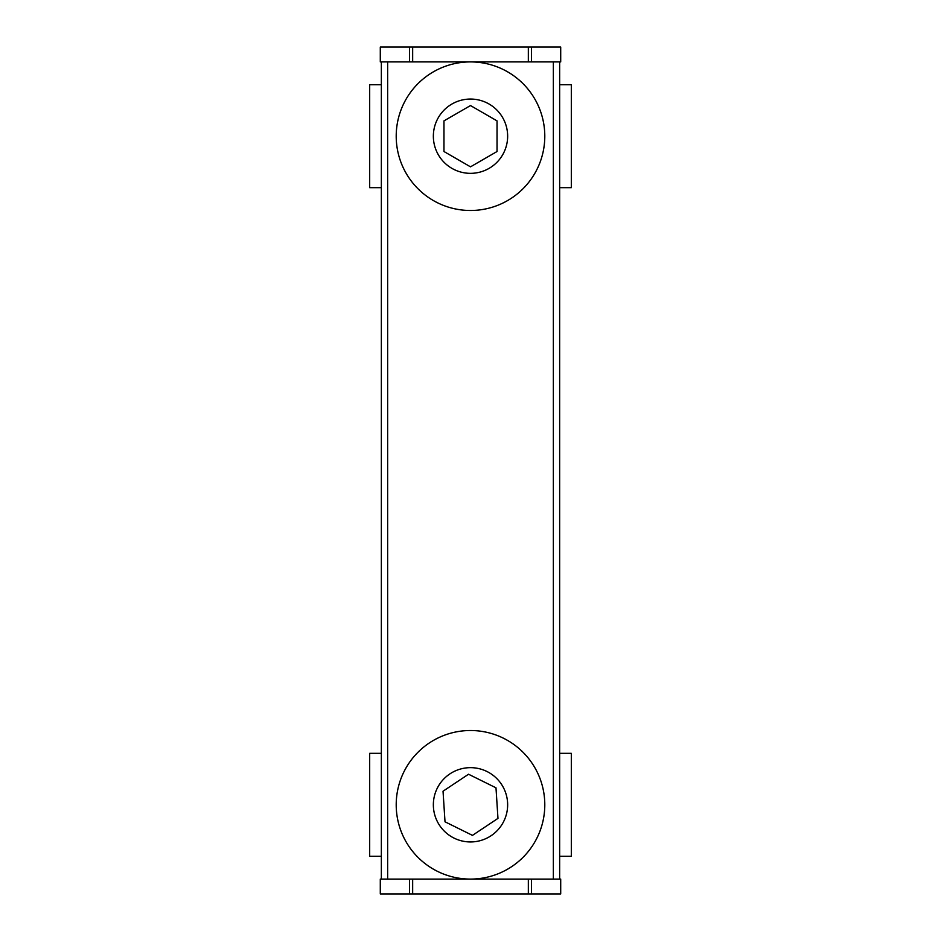 <?xml version="1.0" encoding="UTF-8"?>
<svg xmlns="http://www.w3.org/2000/svg" width="941" height="941" viewBox="0 0 941 941"><rect width="100%" height="100%" fill="white"/><g stroke="black" fill="none" stroke-linecap="round" stroke-linejoin="round"><path stroke-width="1.41" d="M559.648 879.094L559.648 61.906M381.352 879.094L381.352 61.906M553.355 879.094L553.355 61.906M470.5 61.906A74.292 74.292 0 0 1 544.792 136.198A74.292 74.292 0 0 1 470.5 210.49A74.292 74.292 0 0 1 396.208 136.198A74.292 74.292 0 0 1 470.5 61.906M470.5 879.094A74.292 74.292 0 0 1 396.208 804.802A74.292 74.292 0 0 1 470.5 730.51A74.292 74.292 0 0 1 544.792 804.802A74.292 74.292 0 0 1 470.5 879.094M387.645 879.094L387.645 61.906M470.5 767.656A37.146 37.146 0 0 1 507.646 804.802A37.146 37.146 0 0 1 470.5 841.948A37.146 37.146 0 0 1 433.354 804.802A37.146 37.146 0 0 1 470.5 767.656M470.5 99.052A37.146 37.146 0 0 1 507.646 136.198A37.146 37.146 0 0 1 470.5 173.344A37.146 37.146 0 0 1 433.354 136.198A37.146 37.146 0 0 1 470.5 99.052M381.352 187.671L369.684 187.671L369.684 84.725L381.352 84.725M559.648 84.725L571.316 84.725L571.316 187.671L559.648 187.671M381.352 856.275L369.684 856.275L369.684 753.329L381.352 753.329M559.648 753.329L571.316 753.329L571.316 856.275L559.648 856.275M531.524 879.094L531.524 893.95L560.707 893.95L560.707 879.094L380.293 879.094L380.293 893.95L409.476 893.95L409.476 879.094M531.524 893.95L528.336 893.95L528.336 879.094M412.664 879.094L412.664 893.95L528.336 893.95M412.664 893.95L409.476 893.95M528.336 61.906L528.336 47.05L380.293 47.05L380.293 61.906L560.707 61.906L560.707 47.05L531.524 47.05L531.524 61.906M528.336 47.05L531.524 47.05M409.476 61.906L409.476 47.05M495.989 787.817L497.965 818.388L472.464 835.373L445.011 821.799L443.035 791.216L468.536 774.231L495.989 787.817M497.036 120.883L497.036 151.513L470.5 166.839L443.964 151.513L443.964 120.883L470.5 105.557L497.036 120.883M412.664 47.05L412.664 61.906"/></g></svg>
